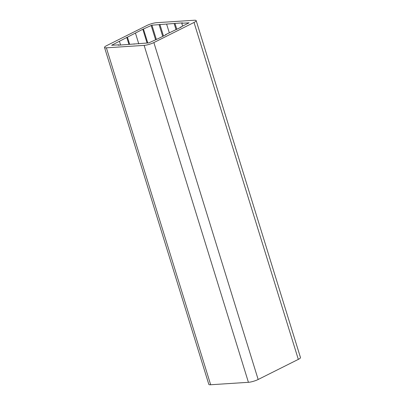 <?xml version="1.0" encoding="UTF-8"?>
<svg xmlns="http://www.w3.org/2000/svg" width="405" height="405" viewBox="0 0 405 405"><rect width="100%" height="100%" fill="white"/><g stroke="black" fill="none" stroke-linecap="round" stroke-linejoin="round"><path stroke-width="0.61" d="M194.329 20.25A7.199 1.433 162.8 0 1 196.182 20.635A7.199 1.433 162.8 0 1 194.025 22.457L153.87 42.566A7.199 1.433 162.8 0 1 144.129 45.385L106.378 47.825A7.199 1.433 162.8 0 1 104.52 47.441A7.199 1.433 162.8 0 1 106.677 45.618L146.838 25.51A7.199 1.433 162.8 0 1 156.573 22.69L194.329 20.25M196.182 20.635L300.48 357.559A7.199 1.433 162.8 0 1 298.323 359.382L258.162 379.49A7.199 1.433 162.8 0 1 248.427 382.31L210.671 384.75A7.199 1.433 162.8 0 1 208.818 384.365L104.52 47.441M165.463 34.703L181.232 27.115L180.524 27.16L189.079 22.817L181.759 23.252L182.508 22.872L151.931 25.176L142.813 29.271L111.628 45.254L118.948 44.823L118.194 45.198L148.772 42.895L158.644 38.429L166.172 34.658L165.463 34.703L165.544 34.972M180.524 27.16L180.605 27.429M181.759 23.252L182.64 26.102M174.96 23.363L176.808 29.332M174.206 23.738L176.053 29.707M166.657 24.229L169.305 32.78M159.859 24.335L163.473 36.01M159.104 24.715L162.719 36.384M143.522 29.226L147.774 42.96M142.813 29.271L147.066 43.006M135.493 33.245L138.778 43.872M127.459 37.265L129.585 44.135M126.75 37.316L128.876 44.18M119.429 41.29L120.589 45.046M118.948 44.823L119.045 45.147M134.05 43.846L134.146 44.17M194.025 22.457L298.323 359.382M153.87 42.566L258.162 379.49M144.129 45.385L248.427 382.31M106.378 47.825L210.671 384.75M151.931 25.176L156.3 39.29M151.151 25.404L155.566 39.66"/></g></svg>
